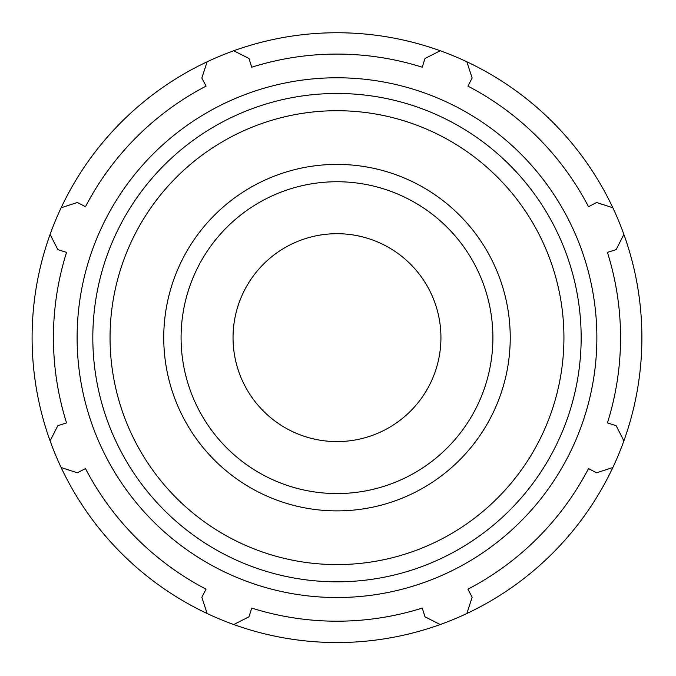 <?xml version="1.0" encoding="UTF-8"?>
<svg xmlns="http://www.w3.org/2000/svg" width="676" height="676" viewBox="0 0 676 676"><rect width="100%" height="100%" fill="white"/><g stroke="black" fill="none" stroke-linecap="round" stroke-linejoin="round"><path stroke-width="1.01" d="M440.237 50.759A304.901 304.901 0 0 0 61.127 467.505A304.901 304.901 0 0 0 623.88 440.887A304.901 304.901 0 0 0 440.237 50.759L425.01 58.491L422.255 67.211A283.557 283.557 0 0 0 251.725 67.211L248.971 58.491L233.752 50.759M50.1 440.887L57.832 425.669L66.552 422.914A283.557 283.557 0 0 1 66.552 252.376L57.832 249.63L50.1 234.403M207.135 613.512L201.837 597.28L206.053 589.168A283.557 283.557 0 0 1 85.472 468.578L77.36 472.803L61.127 467.505M440.237 624.539L425.01 616.808L422.255 608.079A283.557 283.557 0 0 1 251.725 608.079L248.971 616.808L233.752 624.539M612.853 467.505L596.621 472.803L588.509 468.578A283.557 283.557 0 0 1 467.927 589.168L472.144 597.28L466.854 613.512M336.994 597.525A259.88 259.88 0 0 0 562.052 207.709A259.88 259.88 0 0 0 111.929 207.709A259.88 259.88 0 0 0 336.994 597.525M336.994 510.887A173.242 173.242 0 0 0 487.024 251.024A173.242 173.242 0 0 0 186.956 251.024A173.242 173.242 0 0 0 336.994 510.887M623.88 234.403L616.149 249.63L607.428 252.376A283.557 283.557 0 0 1 607.428 422.914L616.149 425.669L623.88 440.887M466.854 61.778L472.144 78.01L467.927 86.131A283.557 283.557 0 0 1 588.509 206.712L596.621 202.487L612.853 207.785M61.127 207.785L77.36 202.487L85.472 206.712A283.557 283.557 0 0 1 206.053 86.131L201.837 78.01L207.135 61.778M336.994 493.565A155.919 155.919 0 0 0 472.017 259.694A155.919 155.919 0 0 0 201.963 259.694A155.919 155.919 0 0 0 336.994 493.565M336.994 441.589A103.943 103.943 0 0 0 427.012 285.678A103.943 103.943 0 0 0 246.968 285.678A103.943 103.943 0 0 0 336.994 441.589M336.994 581.816A244.163 244.163 0 0 0 548.447 215.568A244.163 244.163 0 0 0 125.533 215.568A244.163 244.163 0 0 0 336.994 581.816M336.994 564.587A226.933 226.933 0 0 1 140.456 224.179A226.933 226.933 0 0 1 533.525 224.179A226.933 226.933 0 0 1 336.994 564.587"/></g></svg>
